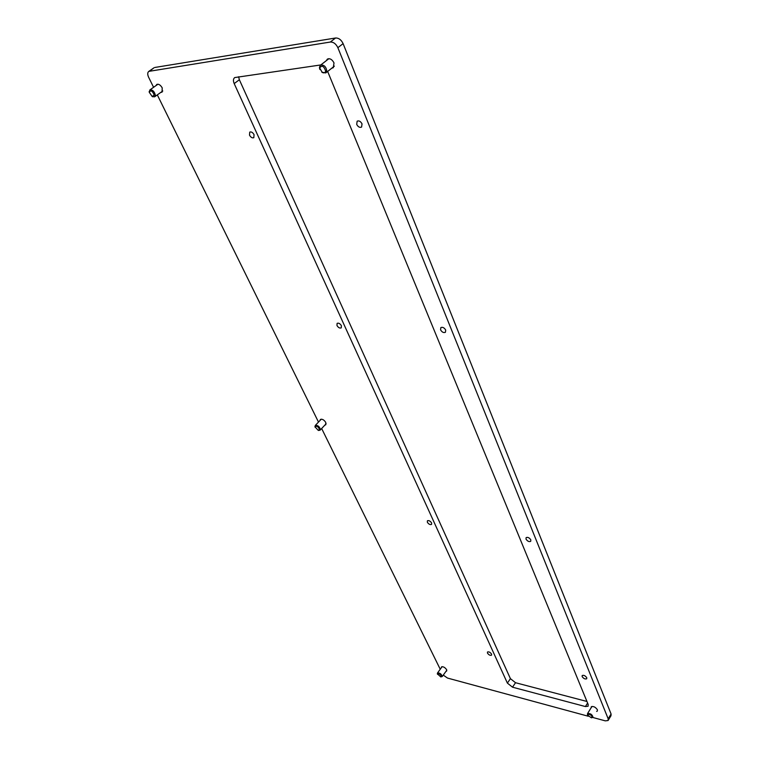 <?xml version="1.0" encoding="UTF-8"?>
<svg xmlns="http://www.w3.org/2000/svg" width="759" height="759" viewBox="0 0 759 759"><rect width="100%" height="100%" fill="white"/><g stroke="black" fill="none" stroke-linecap="round" stroke-linejoin="round"><path stroke-width="1.14" d="M319.985 420.505L320.393 419.471C322.214 418.816 324.008 419.803 325.772 422.44L325.725 424.803L324.861 425.106M441.311 667.778L441.482 666.924C443.171 666.393 444.888 667.313 446.624 669.675L446.653 671.06L445.998 671.326M156.022 85.587L156.771 84.42C158.669 83.803 160.481 84.961 162.227 87.883L162.047 92.143L160.832 92.38M591.109 707.815L591.28 706.781C593.405 706.031 595.445 707.027 597.409 709.75L597.342 711.06L596.64 711.42M326.342 60.644L327.404 59.079C329.928 58.13 332.119 59.401 333.998 62.893L333.296 67.731L331.835 68.149M586.754 677.73C585.312 675.69 583.794 674.96 582.2 675.538L582.144 676.582C583.586 678.622 585.104 679.352 586.698 678.774L586.754 677.73M491.566 654.106C490.219 652.237 488.862 651.545 487.477 652.009L487.458 653.091C488.805 654.951 490.162 655.653 491.547 655.178L491.566 654.106M431.596 522.96C430.249 520.978 428.844 520.247 427.402 520.788L427.345 522.239C428.693 524.222 430.097 524.943 431.539 524.403L431.596 522.96M530.835 539.896C529.384 537.714 527.809 536.955 526.12 537.628L525.996 539.07C527.448 541.252 529.023 542.011 530.712 541.328L530.835 539.896M341.408 325.706C340.06 323.571 338.637 322.784 337.11 323.362L336.968 325.526C338.315 327.66 339.747 328.438 341.265 327.86L341.408 325.706M445.694 330.051C444.262 327.679 442.639 326.863 440.837 327.613L440.571 329.842C442.013 332.214 443.626 333.03 445.429 332.271L445.694 330.051M362.034 123.869C360.639 121.345 359.016 120.444 357.157 121.165L356.702 124.4C358.096 126.933 359.719 127.825 361.578 127.095L362.034 123.869M254.056 134.666C252.738 132.408 251.295 131.544 249.739 132.104L249.502 135.13C250.821 137.388 252.263 138.242 253.81 137.683L254.056 134.666M327.651 71.45L588.178 704.447L588.102 706.221L585.407 706.563L512.515 687.189L507.382 683.109L234.189 83.585C233.041 80.777 233.222 78.775 234.73 77.57L320.848 64.932M608.177 718.801L611.09 714.01L343.106 43.624L337.869 47.684L608.177 718.801L608.092 720.519L605.303 720.86L592.874 717.492M588.291 716.24L447.525 678.072L443.256 675.112M337.869 47.684C336 43.823 333.476 41.944 330.317 42.039L148.83 71.374C147.445 72.484 147.369 74.42 148.593 77.19L153.584 87.304M440.239 669.248L321.655 428.512M318.486 422.08L157.312 94.884M611.09 714.01L610.995 715.728L608.272 720.215M153.887 67.874L149.627 71.09M330.317 42.039L335.573 37.997L154.845 67.466M335.573 37.997C338.732 37.903 341.246 39.772 343.106 43.624M586.954 701.468L515.532 682.721L510.418 678.66L239.36 79.742L238.611 76.763M592.21 717.407C591.441 714.987 589.933 714.039 587.665 714.551L587.637 715.168L591.365 717.805L592.21 717.407M587.561 714.978L587.523 713.612C590.426 713.251 592.257 714.475 593.026 717.293L591.508 717.805M325.611 70.957C323.884 65.995 321.901 64.999 319.662 67.978L322.271 72.456C324.159 73.3 325.269 72.798 325.611 70.957M319.89 69.524L319.463 67.228L320.497 65.198C323.894 64.591 326 66.498 326.806 70.919L325.782 72.921L321.835 72.181M319.492 429.566C318.201 426.52 316.721 425.628 315.07 426.919L318.249 430.362L319.492 429.566M315.051 427.099L315.279 425.467C317.774 425.135 319.482 426.473 320.393 429.48L320.032 430.22L318.505 430.381M154.238 95.046C152.464 90.843 150.804 89.913 149.248 92.237L152.179 96.497L154.238 95.046M149.238 92.256L149.884 89.913C152.483 89.619 154.295 91.317 155.32 95.008L154.608 96.81L152.312 96.564M441.501 676.535C440.562 674.267 439.243 673.413 437.526 673.973L440.799 676.943L441.501 676.535M437.431 674.011L437.507 673.005C439.841 672.806 441.425 673.954 442.26 676.43L440.884 676.943M234.189 83.585L239.36 79.742M507.382 683.109L510.418 678.66M512.515 687.189L515.532 682.721M585.407 706.563L587.599 703.043M154.058 67.76L148.83 71.374M587.523 713.612L591.982 706.42M587.637 715.168L587.381 714.523M320.497 65.198L328.875 58.671M326.019 72.731L334.349 66.166M319.691 68.69L319.501 68.12M315.279 425.467L321.256 419.167M320.175 430.078L326.133 423.759M318.249 430.362L318.846 430.457M315.07 427.184L314.928 426.539M149.248 92.237L149.162 91.545M149.884 89.913L157.995 84.192M154.732 96.725L162.796 90.976M152.179 96.497L152.777 96.801M437.507 673.005L442.127 666.658M442.203 676.563L446.814 670.197M437.516 674.305L437.336 673.679"/></g></svg>
